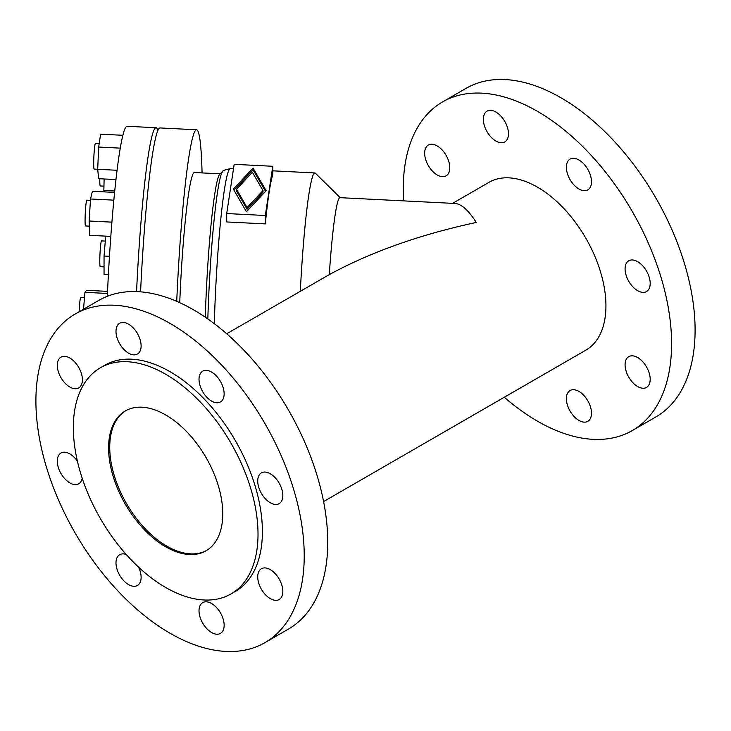 <?xml version="1.0" encoding="UTF-8"?>
<svg xmlns="http://www.w3.org/2000/svg" width="731" height="731" viewBox="0 0 731 731"><rect width="100%" height="100%" fill="white"/><g stroke="black" fill="none" stroke-linecap="round" stroke-linejoin="round"><path stroke-width="1.1" d="M136.56 291.605A157.439 11.203 -87.1 0 1 156.041 127.742A157.439 11.203 -87.1 0 1 157.923 130.401M156.041 127.742L127.084 126.28A157.439 11.203 92.9 0 0 107.32 296.302M226.701 333.756L300.304 291.331A120.304 8.562 -87.1 0 1 314.851 172.945A120.304 8.562 -87.1 0 1 315.381 173.22L340.171 197.672M272.782 166.275L272.782 174.672A120.304 8.562 92.9 0 0 265.316 223.896L226.711 221.95L226.711 213.543L265.316 215.499L272.782 166.275L234.176 164.329L226.711 213.543M258.016 534.169A130.575 75.394 60 0 1 230.969 593.947A130.575 75.394 60 0 1 130.346 558.968A130.575 75.394 60 0 1 73.347 427.553A130.575 75.394 60 0 1 100.394 367.775A130.575 75.394 60 0 1 201.016 402.763A130.575 75.394 60 0 1 258.016 534.169M230.969 593.947L235.355 591.416A130.575 75.394 -120 0 0 262.402 531.638A130.575 75.394 -120 0 0 205.402 400.232A130.575 75.394 -120 0 0 104.78 365.244L100.394 367.775M222.772 513.829A80.739 46.61 60 0 1 206.051 550.781A80.739 46.61 60 0 1 143.833 529.153A80.739 46.61 60 0 1 108.59 447.902A80.739 46.61 60 0 1 125.312 410.941A80.739 46.61 60 0 1 187.529 432.569A80.739 46.61 60 0 1 222.772 513.829M206.617 550.452A80.739 46.61 60 0 1 144.601 528.102A80.739 46.61 60 0 1 109.732 447.244A80.739 46.61 60 0 1 125.887 410.621M452.58 203.346L488.984 182.339A96.885 55.94 60 0 1 563.638 208.289A96.885 55.94 60 0 1 605.935 305.796A96.885 55.94 60 0 1 585.869 350.149L323.586 501.576M476.256 222.452C468.507 210.3 461.453 203.976 455.093 203.474L339.952 197.662A96.885 6.899 -87.1 0 0 329.306 274.591C371.001 251.948 419.987 234.569 476.256 222.452M329.306 274.591L300.304 291.331M504.299 397.244A189.731 109.54 -120 0 0 537.422 421.157A189.731 109.54 -120 0 0 632.288 430.559L655.798 416.981A189.731 109.54 -120 0 0 684.883 264.942A189.731 109.54 -120 0 0 560.933 97.753A189.731 109.54 -120 0 0 466.067 88.35L442.557 101.929A189.731 109.54 -120 0 0 403.658 200.879M632.288 430.559A189.731 109.54 -120 0 0 661.372 278.52A189.731 109.54 -120 0 0 537.422 111.322A189.731 109.54 -120 0 0 442.557 101.929M578.934 420.426A17.763 10.252 -120 0 0 587.815 421.312A17.763 10.252 -120 0 0 590.538 407.076A17.763 10.252 -120 0 0 578.934 391.423A17.763 10.252 -120 0 0 570.052 390.546A17.763 10.252 -120 0 0 567.329 404.773A17.763 10.252 -120 0 0 578.934 420.426M637.642 386.535A17.763 10.252 -120 0 0 646.524 387.412A17.763 10.252 -120 0 0 649.238 373.185A17.763 10.252 -120 0 0 637.642 357.532A17.763 10.252 -120 0 0 628.761 356.646A17.763 10.252 -120 0 0 626.038 370.882A17.763 10.252 -120 0 0 637.642 386.535M637.642 261.661A17.763 10.252 -120 0 0 628.761 260.784A17.763 10.252 -120 0 0 626.038 275.02A17.763 10.252 -120 0 0 637.642 290.673A17.763 10.252 -120 0 0 646.524 291.55A17.763 10.252 -120 0 0 649.238 277.314A17.763 10.252 -120 0 0 637.642 261.661M437.211 145.944A17.763 10.252 -120 0 0 428.329 145.067A17.763 10.252 -120 0 0 425.606 159.303A17.763 10.252 -120 0 0 437.211 174.956A17.763 10.252 -120 0 0 446.093 175.833A17.763 10.252 -120 0 0 448.816 161.597A17.763 10.252 -120 0 0 437.211 145.944M578.934 188.991A17.763 10.252 -120 0 0 587.815 189.868A17.763 10.252 -120 0 0 590.538 175.641A17.763 10.252 -120 0 0 578.934 159.988A17.763 10.252 -120 0 0 570.052 159.102A17.763 10.252 -120 0 0 567.329 173.338A17.763 10.252 -120 0 0 578.934 188.991M495.91 112.053A17.763 10.252 -120 0 0 487.029 111.176A17.763 10.252 -120 0 0 484.306 125.403A17.763 10.252 -120 0 0 495.91 141.056A17.763 10.252 -120 0 0 504.792 141.942A17.763 10.252 -120 0 0 507.515 127.706A17.763 10.252 -120 0 0 495.91 112.053M104.049 266.888L100.257 266.696A12.92 0.923 -87.1 0 1 99.836 257.668A12.92 0.923 -87.1 0 1 100.905 243.24A12.92 0.923 -87.1 0 1 101.563 240.892L105.291 241.084M79.122 311.753A12.92 0.923 -87.1 0 1 80.108 299.801A12.92 0.923 -87.1 0 1 80.757 297.444L84.485 297.636M89.319 226.144L85.545 225.961A12.92 0.923 -87.1 0 1 85.125 216.933A12.92 0.923 -87.1 0 1 86.203 202.505A12.92 0.923 -87.1 0 1 86.852 200.157L90.434 200.34M97.698 169.272L94.162 169.089A12.92 0.923 -87.1 0 1 93.742 160.062A12.92 0.923 -87.1 0 1 94.82 145.643A12.92 0.923 -87.1 0 1 95.469 143.285L99.206 143.477M264.933 642.65L288.443 629.071A189.731 109.54 -120 0 0 317.528 477.032A189.731 109.54 -120 0 0 193.578 309.843A189.731 109.54 -120 0 0 98.712 300.441L75.202 314.019A189.731 109.54 60 0 1 170.067 323.413A189.731 109.54 60 0 1 294.017 490.611A189.731 109.54 60 0 1 264.933 642.65A189.731 109.54 60 0 1 170.067 633.247A189.731 109.54 60 0 1 46.117 466.058A189.731 109.54 60 0 1 75.202 314.019M211.579 603.514A17.763 10.252 -120 0 0 202.697 602.636A17.763 10.252 -120 0 0 199.974 616.863A17.763 10.252 -120 0 0 211.579 632.516A17.763 10.252 -120 0 0 220.46 633.402A17.763 10.252 -120 0 0 223.183 619.166A17.763 10.252 -120 0 0 211.579 603.514M126.244 554.491A17.763 10.252 -120 0 0 119.674 554.701A17.763 10.252 -120 0 0 116.951 568.937A17.763 10.252 -120 0 0 128.555 584.59A17.763 10.252 -120 0 0 137.437 585.467A17.763 10.252 -120 0 0 138.579 567.137M270.278 569.623A17.763 10.252 -120 0 0 261.406 568.736A17.763 10.252 -120 0 0 258.683 582.972A17.763 10.252 -120 0 0 270.278 598.625A17.763 10.252 -120 0 0 279.16 599.502A17.763 10.252 -120 0 0 281.883 585.275A17.763 10.252 -120 0 0 270.278 569.623M77.413 461.197A17.763 10.252 -120 0 0 69.856 453.905A17.763 10.252 -120 0 0 60.975 453.019A17.763 10.252 -120 0 0 58.252 467.255A17.763 10.252 -120 0 0 69.856 482.908A17.763 10.252 -120 0 0 78.729 483.785A17.763 10.252 -120 0 0 82.201 478.202M270.278 502.764A17.763 10.252 -120 0 0 279.16 503.641A17.763 10.252 -120 0 0 281.883 489.404A17.763 10.252 -120 0 0 270.278 473.752A17.763 10.252 -120 0 0 261.406 472.875A17.763 10.252 -120 0 0 258.683 487.111A17.763 10.252 -120 0 0 270.278 502.764M69.856 387.046A17.763 10.252 -120 0 0 78.729 387.923A17.763 10.252 -120 0 0 81.452 373.687A17.763 10.252 -120 0 0 69.856 358.035A17.763 10.252 -120 0 0 60.975 357.157A17.763 10.252 -120 0 0 58.252 371.394A17.763 10.252 -120 0 0 69.856 387.046M211.579 401.081A17.763 10.252 -120 0 0 220.46 401.959A17.763 10.252 -120 0 0 223.183 387.732A17.763 10.252 -120 0 0 211.579 372.079A17.763 10.252 -120 0 0 202.697 371.193A17.763 10.252 -120 0 0 199.974 385.429A17.763 10.252 -120 0 0 211.579 401.081M128.555 324.144A17.763 10.252 -120 0 0 119.674 323.266A17.763 10.252 -120 0 0 116.951 337.494A17.763 10.252 -120 0 0 128.555 353.146A17.763 10.252 -120 0 0 137.437 354.032A17.763 10.252 -120 0 0 140.16 339.796A17.763 10.252 -120 0 0 128.555 324.144M247.078 207.54L262.996 190.581L252.414 172.288L236.497 189.238L247.078 207.54L247.078 209.249L236.497 190.955L236.497 189.238M246.438 211.734L233.335 189.082L253.054 168.084L266.157 190.736L246.438 211.734M265.536 191.394L253.054 169.802L233.947 190.142M262.996 190.581L262.996 192.299L247.078 209.249M108.389 274.536L104.049 274.317L104.049 256.042L105.703 236.131M104.369 191.887L103.848 190.462L104.131 178.967M83.526 309.213L84.933 292.327L86.623 290.317L107.539 291.367M115.946 179.561L98.667 178.693L97.689 169.3L98.667 147.05L100.613 134.175L122.845 135.299M140.571 291.843A157.439 11.203 -87.1 0 1 160.062 127.943L196.557 129.789A157.439 11.203 -87.1 0 1 202.067 172.909M176.728 301.336A157.439 11.203 -87.1 0 1 196.557 129.789M179.735 302.68A114.648 8.16 -87.1 0 1 194.4 172.525L220.122 173.823M265.316 215.499L265.316 223.896M110.81 236.387L89.648 235.318L89.145 221L90.516 198.987L92.408 191.284L114.575 192.399M103.957 186.149L100.257 185.966A12.92 0.923 -87.1 0 1 99.8 178.748M89.145 221L111.898 222.151M90.516 198.987L113.817 200.157M97.689 169.3L117.051 170.277M98.667 147.05L120.24 148.137M84.933 292.327L107.448 293.46M103.848 190.462L114.721 191.019M104.049 256.042L109.458 256.316M253.054 168.084L253.054 169.802M205.274 317.181A114.648 8.16 -87.1 0 1 219.821 174.097L222.745 171.438A117.463 8.361 -87.1 0 0 207.823 318.935M214.302 323.669A120.304 8.562 -87.1 0 1 230.329 168.678L233.491 168.843M272.782 170.826L314.851 172.945M230.329 168.678C224.746 169.866 222.215 170.789 222.745 171.438"/></g></svg>
